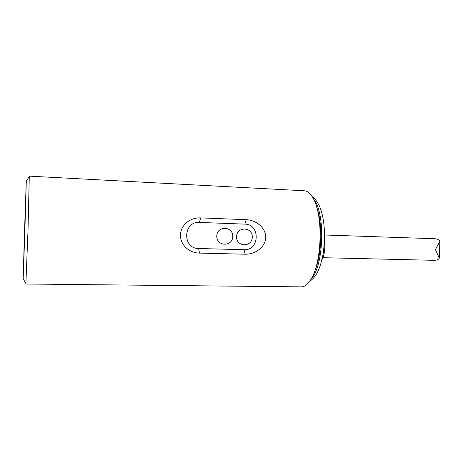 <?xml version="1.0" encoding="UTF-8"?>
<svg xmlns="http://www.w3.org/2000/svg" width="463" height="463" viewBox="0 0 463 463"><rect width="100%" height="100%" fill="white"/><g stroke="black" fill="none" stroke-linecap="round" stroke-linejoin="round"><path stroke-width="0.69" d="M29.279 176.646L28.023 230.024L25.882 283.501M25.922 284.016L301.309 286.857C304.914 286.863 308.335 283.998 311.576 278.269C321.71 261.416 323.11 217.465 314.064 200.004C311.194 194.078 307.959 191.005 304.365 190.779L29.348 176.143M199.495 253.099C189.778 252.954 180.408 245.656 180.408 234.938C180.987 224.225 190.843 217.407 200.606 217.894L246.252 219.688C255.559 219.994 265.721 227.211 265.768 237.519C265.183 247.815 254.528 254.511 245.164 254.21L199.495 253.099L198.61 248.509L244.042 249.702C259.685 250.709 260.524 224.115 244.846 224.127L199.431 222.425C183.018 221.158 182.15 248.735 198.61 248.509M24.892 229.932L23.191 278.807L26.293 181.16L24.892 229.932M314.678 271.272C321.912 255.443 322.931 223.444 316.715 207.181M24.556 230.03L26.212 182.856L24.88 229.989L23.219 277.111L24.556 230.03M236.547 236.662C236.165 247.126 252.057 247.56 252.283 237.16C252.717 226.789 236.83 226.181 236.547 236.662M216.759 236.032C216.371 246.588 232.536 247.028 232.767 236.541C233.207 226.083 217.049 225.458 216.759 236.032M324.656 235.007L433.131 238.671C436.661 238.619 438.901 239.516 439.85 241.35L435.417 249.655L439.329 258.111C438.357 259.795 436.163 260.524 432.749 260.287L322.867 257.7M246.252 219.688L244.846 224.127M199.431 222.425L200.606 217.894M244.042 249.702L245.164 254.21M313.804 199.466C325.512 212.876 323.822 266.15 311.286 278.79M23.191 278.807L25.974 283.663M26.293 181.16L29.383 176.49M312.415 196.937C314.701 198.286 317.028 201.289 319.389 205.942C323.024 214.242 324.754 225.678 324.58 240.245L323.313 253.076L320.627 264.535L318.417 270.346C316.09 275.444 313.196 279.067 309.735 281.22M321.982 259.697C324.366 255.431 325.234 248.886 324.586 240.054M439.85 241.35L439.329 258.111"/></g></svg>
